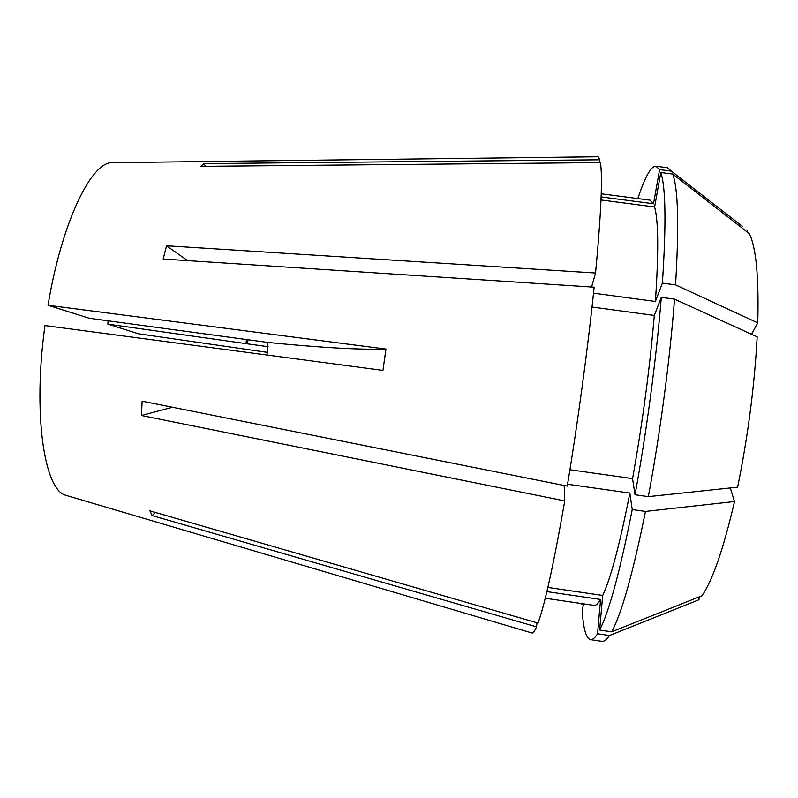 <?xml version="1.0" encoding="UTF-8"?>
<svg xmlns="http://www.w3.org/2000/svg" width="798" height="798" viewBox="0 0 798 798"><rect width="100%" height="100%" fill="white"/><g stroke="black" fill="none" stroke-linecap="round" stroke-linejoin="round"><path stroke-width="1.2" d="M268.048 346.671L247.52 343.838L247.939 339.699M637.861 198.582C642.111 185.545 646.091 176.288 649.811 170.812C652.046 167.57 654.101 166.054 655.976 166.243L659.597 169.625L653.492 203.769L601.123 196.926M564.176 485.493L564.755 500.915C553.812 563.538 544.904 604.256 538.022 623.088L149.914 510.85L152.149 515.568L536.535 626.859C534.83 630.789 533.393 632.854 532.206 633.053L531.179 632.754M564.755 500.915L141.426 415.479L142.134 401.185L567.248 486.112C577.732 423.199 587.946 347.499 594.141 287.18L163.181 259.031L166.553 245.784L595.557 273.016C601.123 213.674 602.749 176.867 600.415 162.593L200.687 166.363L203.999 163.62L599.827 159.799L598.131 156.757L597.054 156.777M114.413 162.652L111.301 162.682C90.593 163.281 61.516 223.47 48.02 305.285L385.963 349.065L382.95 370.402L44.957 325.564C32.728 413.733 44.139 488.975 65.296 495.139L68.279 496.017M247.52 343.838L107.87 324.138L138.513 333.793L267.559 352.397M742.459 226.433L671.377 171.151L659.597 169.625M655.976 166.243L667.447 167.73L671.377 171.151M675.547 284.886C679.128 225.704 678.17 188.767 672.694 174.064L749.382 233.684C756.125 247.579 758.928 277.315 757.761 322.891L675.547 284.886L662.39 283.12L655.387 301.484L593.513 293.165M648.315 496.635C660.016 434.361 669.971 359.25 674.529 299.13L757.172 336.866C754.449 386.422 747.925 436.526 737.611 487.179L648.315 496.635L635.018 494.75L632.555 478.601L569.922 469.753M730.28 487.957L734.509 501.523C723.587 548.525 712.764 579.947 702.04 595.757L611.677 631.817L599.647 630.041L602.68 595.448L547.847 587.448M734.509 501.523L645.472 511.428C632.934 573.343 621.672 613.472 611.677 631.817M546.869 591.617L600.575 599.458L597.552 633.762L609.463 635.517L698.968 599.767L699.138 596.914M609.463 635.517C606.61 639.737 604.096 641.682 601.901 641.323L590.46 639.637C586.141 638.44 583.388 628.864 582.201 610.929L583.478 603.847M672.694 174.064L660.794 172.518C665.751 187.151 666.28 224.019 662.39 283.12M674.529 299.13L661.303 297.355C656.485 357.404 646.51 432.476 635.018 494.75M645.472 511.428L632.235 509.543C619.986 571.468 609.123 611.637 599.647 630.041M597.552 633.762C594.859 638.001 592.495 639.966 590.46 639.637M601.223 193.794L650.071 200.178L653.492 203.769M660.794 172.518L654.609 206.981C658.47 220.856 658.729 252.358 655.387 301.484M661.303 297.355L654.3 315.439C649.692 368.985 642.44 423.379 632.555 478.601M632.235 509.543L629.851 493.064C619.787 544.356 610.729 578.48 602.68 595.448M600.575 599.458C598.061 603.707 595.867 605.682 593.991 605.383L545.253 598.251M654.609 206.981L601.004 199.969M654.3 315.439L592.016 307.04M629.851 493.064L567.558 484.236M599.368 162.602L599.827 159.799M591.567 287.011L595.557 273.016M536.535 626.859L536.974 622.779M746.998 231.829L747.327 230.213M751.576 334.302L757.761 322.891M583.328 604.685L581.842 604.465L581.802 603.597M581.842 604.465L581.991 603.627M107.87 324.138L108.089 320.866M246.073 343.23L246.422 339.489M267.051 355.03L267.859 342.442L89.206 318.262L48.02 305.285M267.859 342.442C320.806 347.669 360.167 349.883 385.963 349.065M155.44 512.446L152.149 515.568M172.488 407.249L141.426 415.479M187.59 260.627L166.553 245.784M205.525 166.313L203.999 163.62M65.296 495.139L532.206 633.053M111.301 162.682L598.131 156.757"/></g></svg>
